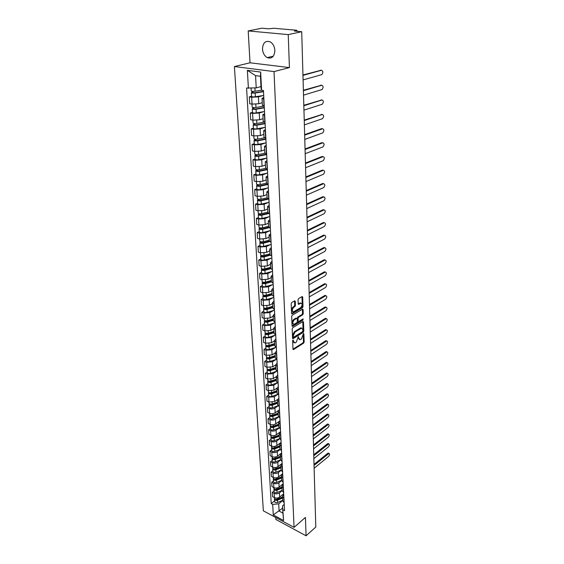 <?xml version="1.0" encoding="UTF-8"?>
<svg xmlns="http://www.w3.org/2000/svg" width="564" height="564" viewBox="0 0 564 564"><rect width="100%" height="100%" fill="white"/><g stroke="black" fill="none" stroke-linecap="round" stroke-linejoin="round"><path stroke-width="0.85" d="M293.033 340.029L292.653 340.825L292.984 349.123L293.583 349.539L303.629 343.138L304.151 342.024L303.883 333.81L303.481 333.507L301.451 338.957L300.619 339.486L300.238 339.669L298.744 338.118L298.293 336.743L296.248 342.235L295.402 342.771L295.007 342.954L293.491 341.403L293.033 340.029M262.486 49.075C262.852 53.094 264.445 55.942 267.251 57.62C271.883 59.044 274.421 56.64 274.865 50.407C274.534 46.424 272.976 43.569 270.205 41.842C265.461 40.34 262.88 42.751 262.486 49.075M295.282 301.331L294.753 300.802L291.736 302.523L291.179 303.686L291.567 313.33L292.082 313.845L302.466 307.747L303.002 306.612L302.692 297.073L302.177 296.551L298.617 298.582L298.074 299.724L298.222 303.841L298.737 304.363L300.767 303.213C302.551 303.827 302.53 305.3 300.69 307.641L293.668 311.737C291.849 311.116 291.877 309.629 293.745 307.267L294.887 306.604L295.43 305.455L295.282 301.331L294.535 300.915M274.026 71.586L289.417 67.595L288.239 34.615L301.719 31.718L315.798 527.051L306.076 535.8L305.427 517.428L294.063 527.368L274.026 71.586L234.405 66.538L263.353 510.829L294.063 527.368M292.723 327.712L292.18 328.861L292.554 338.21L293.153 338.647L303.277 332.351L303.806 331.223L303.502 321.974L302.917 321.522L292.723 327.712M292.06 325.865L291.687 316.369L292.23 315.22L302.6 309.107L303.101 309.622L303.235 313.654L302.699 314.782L298.575 317.25L298.039 318.385L298.137 321.057L298.624 321.565L303.072 318.9L303.044 320.042L292.667 326.316L292.06 325.865M288.239 34.615L248.209 30.928L261.886 28.2L268.732 28.806L273.709 28.249L296.213 30.216L296.988 30.428L297.017 31.302M275.768 517.512L275.881 519.479L306.076 535.8M248.209 30.928L250.014 62.787L234.405 66.538M301.719 31.718L294.457 31.076L296.988 30.428M283.918 498.4L282.409 496.581L282.627 500.818L284.136 502.644M282.106 490.68L279.427 492.858C277.791 493.958 276.036 494.127 274.16 493.352L274.4 497.575C276.268 498.35 278.017 498.188 279.652 497.081L283.692 493.775M274.4 497.575L272.532 496.602L272.285 492.386L273.991 491.011M282.409 496.581L283.727 494.48M274.16 493.352L272.285 492.386M283.41 488.262L281.894 486.464L282.113 490.758L283.629 492.569M273.42 480.958L271.7 482.312L271.947 486.591L273.836 487.557C275.711 488.325 277.474 488.156 279.124 487.063L283.184 483.792M281.894 486.464L283.22 484.384M281.598 480.62L278.891 482.784C277.241 483.87 275.472 484.039 273.589 483.277L271.7 482.312M282.895 477.983L281.365 476.199L281.591 480.556L283.114 482.354M272.835 470.757L271.108 472.103L271.354 476.439L273.258 477.391C275.147 478.152 276.924 477.99 278.581 476.904L282.677 473.661M281.365 476.199L282.705 474.141M281.091 470.411L278.348 472.561C276.684 473.64 274.908 473.802 273.011 473.048L271.108 472.103M282.374 467.556L280.837 465.793L281.062 470.214L282.592 471.983M272.25 460.414L270.501 461.747L270.762 466.146L272.673 467.084C274.576 467.838 276.36 467.669 278.031 466.597L282.162 463.389M280.837 465.793L282.183 463.756M280.583 460.048L277.798 462.191C276.12 463.263 274.33 463.425 272.419 462.684L270.501 461.747M281.845 456.974L280.294 455.233L280.519 459.716L282.07 461.472M271.651 449.924L269.895 451.235L270.156 455.698L272.074 456.636C273.991 457.369 275.796 457.207 277.481 456.142L281.64 452.97M280.294 455.233L281.655 453.223M280.089 449.522L277.241 451.679C275.549 452.737 273.744 452.899 271.82 452.166L269.895 451.235M281.302 446.237L279.744 444.517L279.977 449.071L281.535 450.798M271.044 439.278L269.275 440.583L269.536 445.109L271.474 446.025C273.406 446.751 275.218 446.596 276.917 445.539L281.112 442.402M279.744 444.517L281.119 442.529M279.596 438.841L276.677 441.006C274.971 442.056 273.152 442.218 271.213 441.492L269.275 440.583M280.759 435.345L279.187 433.645L279.427 438.263L280.992 439.976M270.431 428.478L268.647 429.768L268.915 434.358L270.861 435.267C272.807 435.986 274.633 435.824 276.346 434.781L280.576 431.679L279.187 433.645M279.109 427.998L276.099 430.184C274.379 431.22 272.553 431.382 270.6 430.67L268.647 429.768M280.202 424.29L278.623 422.619L278.863 427.3L280.435 428.985M269.811 417.522L268.013 418.791L268.281 423.458L270.241 424.347C272.2 425.059 274.041 424.896 275.761 423.867L278.983 421.555M278.623 422.619L280.019 420.681M278.63 416.986L275.514 419.2C273.787 420.222 271.94 420.384 269.98 419.679L268.013 418.791M279.638 413.074L278.052 411.424L278.292 416.176L279.878 417.839M269.176 406.404L267.364 407.659L267.639 412.39L269.613 413.271C271.58 413.969 273.434 413.807 275.176 412.792L278.235 410.641M278.052 411.424L279.462 409.506M278.158 405.798L274.922 408.054C273.18 409.069 271.319 409.224 269.345 408.533L267.364 407.659M279.067 401.681L277.467 400.059L277.714 404.889L279.307 406.524M268.534 395.124L266.709 396.358L266.983 401.159L268.972 402.026L274.576 401.554L277.551 399.502M277.467 400.059L278.891 398.17M277.699 394.44L274.323 396.746L268.704 397.218L266.709 396.358M278.489 390.119L276.882 388.526L277.128 393.425L278.736 395.033M267.886 383.675L266.039 384.895L266.321 389.766L268.323 390.612L273.97 390.14L276.91 388.166M276.882 388.526L278.313 386.664M277.255 382.907L273.709 385.268L268.048 385.734L266.039 384.895M277.897 378.381L276.282 376.808L276.536 381.786L278.151 383.372M267.223 372.05L265.362 373.248L265.651 378.197L267.667 379.029L273.357 378.564L276.282 376.639M276.282 376.808L277.728 374.982M276.79 371.204L273.096 373.608L267.385 374.08L265.362 373.248M266.553 360.248L264.678 361.432L264.967 366.452L266.998 367.27L272.729 366.804L275.669 364.915L275.93 369.977L277.551 371.528M277.298 366.459L275.669 364.922L277.135 363.124M276.198 359.409L272.468 361.778L266.716 362.243L264.678 361.432M276.691 354.361L275.056 352.845L275.317 357.978L276.952 359.501M265.877 348.27L263.98 349.426L264.276 354.53L266.321 355.327L272.095 354.869L275.063 353.015M275.056 352.845L276.529 351.083M275.592 347.431L271.827 349.765L266.032 350.223L263.98 349.426M276.078 342.066L274.428 340.586L274.696 345.795L276.339 347.29M265.186 336.102L263.275 337.244L263.571 342.418L265.63 343.208L271.453 342.75L274.442 340.924M274.428 340.586L275.916 338.851M274.985 335.27L271.178 337.561L265.334 338.019L263.275 337.244M275.451 329.573L273.787 328.128L274.062 333.423L275.718 334.882M264.481 323.75L262.556 324.864L262.859 330.123L264.932 330.892L270.798 330.441L273.815 328.65M273.787 328.128L275.288 326.429M274.365 322.918L270.523 325.174L264.636 325.625L262.556 324.864M274.816 316.89L273.138 315.473L273.42 320.853L275.084 322.284M263.769 311.201L261.823 312.294L262.133 317.638L264.22 318.385L270.135 317.934L273.18 316.178M273.138 315.473L274.661 313.81M273.73 310.376L269.853 312.59L263.917 313.034L261.823 312.294M274.167 304.003L272.482 302.621L272.764 308.085L274.442 309.481M263.043 298.455L261.083 299.526L261.4 304.948L263.501 305.681L269.458 305.237L272.532 303.517M272.482 302.621L274.012 300.993M273.096 297.637L269.176 299.801L263.191 300.245L261.083 299.526M273.512 290.904L271.813 289.558L272.102 295.106L273.787 296.474M262.309 285.504L260.328 286.547L260.646 292.067L262.768 292.772L268.774 292.335L271.869 290.65M271.813 289.558L273.364 287.971M272.447 284.693L268.485 286.815L262.45 287.252L260.328 286.547M271.425 281.88L273.124 283.248M261.562 272.349L259.56 273.371L259.884 278.968L262.02 279.659L268.076 279.222L271.199 277.587M272.842 277.594L271.136 276.282L272.694 274.738M271.785 271.538L267.78 273.618L261.703 274.048L259.56 273.371M270.734 268.478L272.447 269.818M260.801 258.975L258.784 259.969L259.116 265.665L261.266 266.335L267.371 265.905L270.523 264.304M272.165 264.065L270.445 262.796L272.024 261.287M271.122 258.178L267.068 260.201L260.942 260.631L258.784 259.969M270.043 254.865L271.763 256.155M260.025 245.389L257.995 246.355L258.326 252.143L260.498 252.792L266.652 252.362L269.832 250.804M271.474 250.31L269.747 249.076L271.333 247.617M270.438 244.593L266.342 246.567L260.166 246.997L257.995 246.355M269.331 241.018L271.065 242.273M259.243 231.578L257.191 232.516L257.529 238.403L259.715 239.023L265.919 238.6L269.134 237.091M270.769 236.33L269.028 235.139L270.642 233.715M269.754 230.789L265.609 232.713L259.377 233.129L257.191 232.516M268.612 226.947L270.36 228.152M258.446 217.535L256.373 218.451L256.719 224.43L258.918 225.029L265.179 224.613L268.415 223.147M270.057 222.11L268.302 220.961L269.93 219.586M269.049 216.759L264.861 218.62L258.58 219.036L256.373 218.451M267.879 212.635L269.641 213.798M257.635 203.259L255.541 204.14L255.894 210.224L258.108 210.802L264.424 210.386L267.688 208.969M269.331 207.651L267.569 206.544L269.211 205.218M268.344 202.49L264.1 204.302L257.762 204.711L255.541 204.14M267.132 198.077L268.908 199.198M256.803 188.75L254.695 189.596L255.055 195.778L257.29 196.328L263.656 195.927L266.955 194.559M268.591 192.944L266.814 191.887L268.478 190.611M267.625 187.981L263.325 189.73L256.937 190.138L254.695 189.596M266.377 183.279L268.161 184.343M255.964 173.987L253.835 174.805L254.202 181.093L256.451 181.615L262.873 181.213L266.201 179.895M267.844 177.984L266.053 176.976L267.731 175.749M266.892 173.226L262.542 174.918L256.091 175.312L253.835 174.805M265.609 168.213L267.406 169.235M255.111 158.97L252.961 159.753L253.335 166.147L255.598 166.648L262.077 166.253L265.44 164.991M267.082 162.763L265.277 161.805L266.969 160.627M266.152 158.223L261.738 159.845L255.238 160.239L252.961 159.753M264.819 152.893L266.631 153.859M254.244 143.693L252.073 144.44L252.453 150.955L254.738 151.42L261.273 151.032L264.664 149.827M266.3 147.267L264.488 146.365L266.201 145.251M265.404 142.953L260.928 144.518L254.364 144.899L252.073 144.44M264.022 137.299L265.848 138.208M253.363 128.155L251.17 128.867L251.551 135.487L253.856 135.924L260.448 135.55L263.874 134.394M265.51 131.511L263.684 130.651L265.411 129.593M264.643 127.422L260.096 128.916L253.476 129.29L251.17 128.867M263.212 121.436L265.045 122.282M252.46 112.342L250.247 113.011L250.642 119.751L252.961 120.16L259.609 119.787L263.071 118.694M264.706 115.465L262.866 114.661L264.615 113.667M263.874 111.616L259.25 113.04L252.573 113.406L250.247 113.011M263.889 99.13L262.034 98.39L262.387 105.306L264.234 106.074L255.971 107.463C253.899 107.703 252.63 107.59 252.164 107.125L251.995 104.107M251.551 96.247L249.309 96.874L249.711 103.741L252.052 104.114L258.756 103.748L262.253 102.718M262.034 98.39L263.804 97.452M263.099 95.535L258.397 96.881L251.657 97.241L249.309 96.874M282.613 500.599L278.708 503.835L279.095 511.076L282.909 513.106L282.536 505.845L284.221 504.435M282.656 508.101L273.286 514.967L272.673 504.406L278.708 503.835M282.536 505.845L283.607 520.516L273.286 514.967M248.407 88.294L247.363 70.338L260.653 72.058L261.583 90.219L261.083 88.583L260.455 76.288L255.562 75.632L256.225 87.878L246.588 88.026L271.228 503.645L272.673 504.406M283.065 509.898L284.538 510.674L263.451 90.494L261.583 90.219L255.083 91.22C252.989 91.446 251.706 91.347 251.248 90.91L251.086 88.153M289.417 67.595L250.014 62.787M256.225 87.878L260.984 86.581M274.555 500.931L271.228 503.645M283.607 520.516L282.909 513.106M260.455 76.288L260.653 72.058M255.562 75.632L247.363 70.338M292.758 340.36L293.985 342.75M299.23 339.472L298.011 337.096M292.991 349.201L302.931 342.884L303.453 341.763L303.192 333.881M292.561 338.315L302.572 332.097L303.101 330.969L302.783 321.607M293.315 336.849L293.738 337.152L302.628 331.639L302.96 329.714L301.437 328.142L295 332.055L293.273 335.707L293.315 336.849L292.61 336.588L293.379 337.089M301.754 328.079L300.732 327.888L300.386 328.058L301.091 328.304M292.61 336.588L292.561 335.446L294.288 331.801L300.386 328.058M298.229 321.424L297.425 320.81L297.327 318.138L297.863 317.003L301.987 314.543L302.523 313.408L302.374 309.234M292.074 325.992L302.332 319.795L302.699 319.118M294.253 319.83C292.413 322.157 292.371 323.63 294.14 324.251L296.798 322.678L297.341 321.536L297.242 318.864L296.742 318.357L294.253 319.83L293.541 319.584C291.771 321.67 291.659 323.158 293.202 324.046M293.541 319.584L295.931 318.159M292.702 311.547C291.13 310.637 291.236 309.128 293.026 307.027L294.168 306.365L294.711 305.216L294.556 301.091M300.993 303.157L300.048 302.974L300.541 303.319M298.236 304.003L299.829 303.079M291.581 313.478L301.754 307.507L302.29 306.372L301.959 296.671M282.43 496.983L277.417 499.112C275.803 499.556 274.795 499.232 274.393 498.16L274.358 497.554M283.706 494.106L282.832 494.48M278.891 498.484L278.13 499.112M314.127 468.261L328.579 456.445C329.728 454.936 329.869 453.928 329.002 453.414L314.042 465.427M282.444 497.279L276.952 499.612L275.514 499.239M282.486 498.061L277.481 500.19C275.866 500.635 274.858 500.317 274.457 499.232L274.597 498.668M282.599 500.339L277.601 502.475C275.993 502.912 274.985 502.594 274.583 501.516L274.457 499.232M314.014 464.447L327.747 453.287L328.664 453.259M281.922 487.021L276.875 489.129C275.246 489.566 274.231 489.256 273.829 488.184L273.794 487.536M283.206 484.116L282.324 484.483M278.574 488.424L277.735 489.094M313.852 458.617L328.403 446.914C329.573 445.391 329.707 444.369 328.812 443.854L313.767 455.747M281.937 487.338L276.402 489.651L274.95 489.249M281.979 488.114L276.931 490.229C275.31 490.666 274.294 490.349 273.892 489.277L274.041 488.706M282.092 490.419L277.058 492.541C275.436 492.978 274.428 492.661 274.019 491.589L273.892 489.277M313.739 454.774L327.571 443.727L328.488 443.706M281.401 476.918L276.318 479.012C274.682 479.442 273.66 479.132 273.251 478.075L273.216 477.37M282.698 473.986L281.803 474.352M278.256 478.209L277.34 478.935M313.57 448.838L328.227 437.255C329.411 435.718 329.538 434.689 328.622 434.167L313.492 445.934M281.422 477.257L275.845 479.555L274.379 479.125M281.457 478.025L276.381 480.119C274.746 480.549 273.723 480.239 273.314 479.181L273.477 478.596M281.577 480.366L276.508 482.467C274.872 482.897 273.857 482.587 273.448 481.522L273.314 479.181M313.464 444.968L327.388 434.04L328.311 434.033M280.879 466.668L275.754 468.74C274.104 469.17 273.082 468.867 272.673 467.817L272.631 467.062M282.183 463.714L281.281 464.073M277.946 467.859L276.945 468.635M313.295 438.933L328.044 427.477C329.242 425.919 329.369 424.882 328.424 424.361L313.21 435.986M280.9 467.034L275.281 469.311L273.801 468.86M280.935 467.796L275.817 469.868C274.167 470.298 273.145 469.988 272.736 468.945L272.906 468.353M281.055 470.172L275.944 472.244C274.301 472.674 273.279 472.371 272.87 471.321L272.736 468.945M313.182 435.034L327.198 424.227L328.128 424.227M280.35 456.276L275.183 458.328C273.526 458.758 272.49 458.454 272.081 457.418L272.031 456.614M281.457 453.371L280.745 453.653M277.643 457.355L276.557 458.179M313.006 428.894L327.867 417.564C329.08 415.992 329.2 414.942 328.227 414.42L312.921 425.912M280.364 456.664L274.71 458.92L273.216 458.447M280.407 457.418L275.246 459.47C273.589 459.9 272.553 459.597 272.144 458.56L272.327 457.961M280.534 459.822L275.38 461.881C273.723 462.311 272.687 462.008 272.278 460.971L272.144 458.56M312.893 424.967L327.014 414.279L327.938 414.293M279.807 445.736L274.605 447.767C272.934 448.19 271.89 447.886 271.481 446.871L271.432 446.004M280.583 442.93L280.209 443.078M277.354 446.695L276.177 447.576M312.717 418.721L327.677 407.525C328.911 405.932 329.023 404.874 328.029 404.346L312.632 415.689M279.829 446.152L274.125 448.38L272.631 447.886M279.864 446.892L274.668 448.923C272.997 449.346 271.954 449.05 271.545 448.027L271.742 447.414M280.019 449.325L274.802 451.369C273.138 451.792 272.095 451.496 271.686 450.467L271.545 448.027M312.604 414.766L326.824 404.205L327.754 404.233M279.258 435.041L274.019 437.051C272.334 437.467 271.284 437.171 270.868 436.162L270.819 435.246M277.072 435.88L275.796 436.818M312.421 408.406L327.494 397.345C328.741 395.738 328.847 394.666 327.825 394.137L312.336 405.333M279.286 435.478L273.54 437.685L272.031 437.171M279.321 436.212L274.083 438.228C272.398 438.644 271.354 438.348 270.939 437.34L271.15 436.719M279.511 438.665L274.217 440.71C272.539 441.126 271.488 440.829 271.08 439.821L270.939 437.34M312.308 404.416L326.626 393.989L327.564 394.032M278.708 424.191L273.427 426.18C271.728 426.588 270.671 426.299 270.255 425.305L270.198 424.325M276.804 424.904L275.422 425.905M312.125 397.944L327.303 387.031C328.565 385.402 328.671 384.324 327.613 383.788L312.04 394.835M278.729 424.657L272.941 426.835L271.432 426.299M278.764 425.383L273.491 427.371C271.792 427.78 270.734 427.491 270.318 426.497L270.551 425.869M279.018 427.85L273.625 429.888C271.933 430.304 270.882 430.015 270.466 429.014L270.318 426.497M312.012 393.933L326.436 383.64L327.367 383.689M278.144 413.179L272.821 415.146C271.108 415.555 270.043 415.266 269.627 414.286L269.571 413.25M276.543 413.772L275.049 414.829M311.829 387.341L327.113 376.576C328.396 374.926 328.488 373.833 327.402 373.297L311.737 384.19M278.165 413.68L272.334 415.83L270.826 415.266M278.2 414.392L272.884 416.352C271.178 416.761 270.114 416.479 269.698 415.499L269.944 414.857M278.538 416.866L273.025 418.911C271.319 419.32 270.255 419.031 269.839 418.051L269.698 415.499M311.709 383.294L326.239 373.149L327.169 373.213M277.573 402.012L272.208 403.951C270.48 404.353 269.409 404.071 268.993 403.105L268.929 402.005M276.304 402.47L274.689 403.584M311.518 376.59L326.916 365.973C328.213 364.309 328.304 363.209 327.19 362.666L311.427 373.396M277.594 402.534L271.721 404.663L270.212 404.078M277.636 403.239L272.271 405.178C270.551 405.579 269.479 405.297 269.063 404.332L269.331 403.683M278.08 405.713L272.419 407.772C270.699 408.174 269.627 407.892 269.211 406.926L269.063 404.332M311.406 372.515L326.034 362.511L326.972 362.589M276.987 390.669L271.587 392.586C269.846 392.981 268.767 392.706 268.344 391.754L268.281 390.598M276.085 390.993L274.337 392.17M311.208 365.691L326.718 355.228C328.036 353.543 328.121 352.429 326.972 351.894L311.116 362.448M277.016 391.226L271.094 393.319L269.592 392.72M277.051 391.917L271.651 393.834C269.916 394.229 268.838 393.954 268.415 393.002L268.711 392.347M277.636 394.384L271.799 396.464C270.064 396.866 268.986 396.591 268.57 395.632L268.415 393.002M311.095 361.58L325.83 351.732L326.767 351.816M276.402 379.163L270.953 381.052C269.204 381.447 268.111 381.172 267.688 380.242L267.625 379.015M275.881 379.346L273.998 380.587M310.898 354.636L326.521 344.336C327.853 342.63 327.931 341.502 326.753 340.959L310.799 351.344M276.43 379.748L270.459 381.814L268.972 381.186M276.466 380.425L271.023 382.314C269.275 382.709 268.189 382.441 267.766 381.504L268.083 380.834M277.22 382.878L271.171 384.986C269.423 385.381 268.337 385.113 267.914 384.169L267.766 381.504M310.778 350.498L325.625 340.797L326.563 340.896M275.803 367.481L270.311 369.342C268.549 369.73 267.449 369.462 267.026 368.546L266.955 367.256M275.697 367.516L273.667 368.828M310.574 343.42L326.316 333.296C327.67 331.561 327.74 330.426 326.528 329.884L310.482 340.085M275.831 368.095L269.818 370.132L268.351 369.483M275.866 368.764L270.382 370.626C268.619 371.013 267.526 370.752 267.103 369.829L267.449 369.152M276.832 371.19L270.53 373.34C268.774 373.728 267.681 373.46 267.251 372.536L267.103 369.829M310.461 339.246L325.414 329.714L326.359 329.82M275.197 355.623L269.662 357.456C267.879 357.837 266.779 357.576 266.349 356.674L266.271 355.313M275.204 355.722L273.35 356.885M310.256 332.041L326.112 322.093C327.48 320.338 327.543 319.189 326.302 318.646L310.158 328.657M275.232 356.265L269.162 358.274L267.724 357.597M275.26 356.92L269.733 358.76C267.956 359.141 266.85 358.88 266.427 357.978L266.807 357.287M276.487 359.31L269.881 361.51C268.111 361.898 267.012 361.637 266.582 360.727L266.427 357.978M310.137 327.839L325.202 318.47L326.147 318.589M274.583 343.582L269 345.379C267.209 345.76 266.095 345.506 265.665 344.618L265.588 343.187M274.59 343.814L273.054 344.759M309.925 320.5L325.9 310.736C327.289 308.959 327.346 307.796 326.07 307.246L309.826 317.067M274.612 344.259L268.499 346.233L266.899 345.866L267.096 345.535M274.647 344.9L269.07 346.705C267.28 347.086 266.173 346.832 265.743 345.943L266.159 345.238M276.198 347.234L269.225 349.504C267.435 349.884 266.328 349.631 265.898 348.735L265.743 345.943M309.805 316.263L324.991 307.07L325.929 307.204M273.956 331.35L268.33 333.127C266.518 333.493 265.404 333.246 264.974 332.379L264.883 330.878M273.97 331.731L272.772 332.443M309.594 308.797L325.689 299.209C327.099 297.411 327.141 296.241 325.837 295.691L309.495 305.307M273.991 332.062L267.822 334.008L266.215 333.648L266.469 333.282M274.019 332.697L268.401 334.466C266.596 334.84 265.475 334.593 265.045 333.726L265.503 333.007M275.726 335.037L268.556 337.307C266.758 337.681 265.637 337.434 265.207 336.56L265.045 333.726M309.474 304.525L324.772 295.508L325.71 295.649M273.321 318.935L267.646 320.676C265.827 321.036 264.699 320.796 264.262 319.95L264.178 318.371M273.357 319.675L267.139 321.586L265.517 321.24L265.785 320.831M273.343 319.457L272.518 319.936M309.255 296.911L325.477 287.527C326.901 285.701 326.937 284.517 325.597 283.96L309.157 293.379M273.392 320.296L267.724 322.037C265.898 322.404 264.777 322.164 264.34 321.311L264.847 320.585M275.105 322.693L267.879 324.927C266.06 325.294 264.939 325.047 264.509 324.194L264.34 321.311M309.135 292.61L324.547 283.777L325.484 283.932M265.827 321.558L265.602 320.81M272.673 306.322L266.955 308.029C265.115 308.388 263.98 308.156 263.55 307.324L263.451 305.667M272.715 307.098L266.448 308.973L264.812 308.635L265.08 308.184M272.708 306.992L272.285 307.225M308.91 284.855L325.259 275.669C326.704 273.822 326.732 272.623 325.35 272.067L308.811 281.267M272.743 307.704L267.033 309.417C265.193 309.777 264.058 309.537 263.628 308.705L264.185 307.965M274.478 310.151L267.188 312.343C265.362 312.71 264.227 312.47 263.79 311.638L263.628 308.705M308.79 280.519L324.321 271.876L325.259 272.038M265.122 308.945L264.53 308.085M272.017 293.513L266.25 295.183C264.396 295.536 263.254 295.303 262.817 294.5L262.718 292.758M272.059 294.323L265.743 296.156L264.093 295.832L264.361 295.339M308.564 272.623L325.04 263.642C326.5 261.774 326.521 260.554 325.104 259.997L308.459 268.979M272.088 294.916L266.328 296.593C264.481 296.946 263.332 296.713 262.894 295.903L263.466 295.127M273.836 297.418L266.49 299.569C264.643 299.921 263.501 299.695 263.064 298.878L262.894 295.903M308.438 268.245L324.096 259.807L325.033 259.976M264.403 296.135L264.368 295.48L263.466 295.176M271.354 280.491L265.538 282.127C263.67 282.472 262.514 282.254 262.077 281.464L261.971 279.645M271.397 281.344L265.024 283.142L263.367 282.818L263.628 282.282M308.212 260.201L324.815 251.431C326.295 249.542 326.309 248.315 324.857 247.751L308.106 256.5M271.136 276.282L271.425 281.922L265.616 283.558C263.748 283.903 262.598 283.685 262.161 282.895L262.725 282.078M273.188 284.482L265.778 286.582C263.917 286.935 262.768 286.709 262.331 285.913L262.161 282.895M308.085 255.788L323.863 247.554L324.801 247.737M263.677 283.114L263.642 282.479L262.732 282.183M270.678 267.265L264.812 268.866C262.93 269.204 261.767 268.993 261.322 268.224L261.217 266.321M270.72 268.154L264.29 269.909L262.62 269.606L262.887 269.014M307.852 247.589L324.589 239.044C326.084 237.127 326.091 235.886 324.603 235.322L307.747 243.838M270.776 268.711L264.89 270.318C263.007 270.657 261.844 270.445 261.407 269.677L261.978 268.824M272.525 271.333L265.059 273.392C263.184 273.737 262.02 273.519 261.583 272.743L261.407 269.677M307.725 243.147L323.715 235.082L324.561 235.308M262.937 269.888L262.902 269.275L261.985 268.986M269.987 253.828L264.072 255.386C262.175 255.718 261.005 255.513 260.561 254.766L260.448 252.778M270.036 254.759L263.55 256.472L261.865 256.169L262.133 255.534M307.493 234.793L324.356 226.474C325.872 224.528 325.872 223.273 324.342 222.709L307.38 230.979M270.177 255.273L264.149 256.867C262.253 257.198 261.083 256.987 260.646 256.246L261.217 255.344M271.855 257.981L264.326 259.99C262.429 260.321 261.266 260.117 260.822 259.362L260.646 256.246M307.366 230.309L323.447 222.477L324.314 222.702M262.182 256.451L262.147 255.852L261.231 255.57M269.289 240.165L263.325 241.688C261.407 242.005 260.23 241.808 259.785 241.089L259.666 239.009M269.345 241.131L262.803 242.809L261.104 242.52L261.365 241.836M307.119 221.793L324.124 213.714C325.661 211.747 325.647 210.478 324.081 209.907L307.013 217.923M269.627 241.596L263.402 243.19C261.492 243.514 260.314 243.317 259.87 242.59L260.441 241.653M271.178 244.402L263.578 246.362C261.668 246.694 260.49 246.489 260.046 245.763L259.87 242.59M306.992 217.274L323.179 209.681L324.067 209.9L323.151 209.695M261.421 242.788L261.386 242.203L260.462 241.942M268.577 226.277L262.556 227.757C260.624 228.075 259.44 227.884 258.989 227.186L258.869 225.015M268.711 227.271L262.034 228.921L260.321 228.639L260.589 227.905M306.745 208.595L323.884 200.763C325.442 198.768 325.421 197.478 323.821 196.906L306.633 204.661M269.148 227.68L262.641 229.287C260.716 229.604 259.525 229.414 259.08 228.716L259.659 227.729M270.48 230.606L262.817 232.516C260.892 232.833 259.708 232.643 259.264 231.938L259.08 228.716M306.619 204.034L322.904 196.695L323.821 196.906L322.904 196.695M260.646 228.899L260.61 228.342L259.68 228.082M267.858 212.163L261.781 213.601C259.835 213.904 258.636 213.728 258.185 213.051L258.058 210.788M268.161 213.157L261.259 214.799L259.532 214.531L259.792 213.742M306.365 195.186L323.658 187.608C325.209 185.598 325.181 184.294 323.574 183.695L306.252 191.196M268.76 213.516L261.865 215.152C259.919 215.462 258.728 215.279 258.277 214.602L258.862 213.573M269.782 216.583L262.048 218.437C260.103 218.747 258.911 218.564 258.46 217.88L258.277 214.602M306.231 190.59L322.657 183.497L323.546 183.695L322.657 183.497M259.856 214.785L259.821 214.242L258.883 213.996M267.117 197.809L260.998 199.205C259.031 199.501 257.818 199.325 257.374 198.683L257.24 196.321M267.724 198.789L260.462 200.439L258.728 200.192L258.989 199.346M305.977 181.573L323.44 174.241C324.984 172.224 324.942 170.906 323.327 170.286L305.864 177.519M268.499 199.092L261.083 200.784C259.116 201.08 257.91 200.911 257.459 200.262L258.044 199.184M269.063 202.328L261.266 204.119C259.306 204.422 258.101 204.246 257.649 203.59L257.459 200.262M305.843 176.934L322.404 170.088L323.264 170.272M259.052 200.431L259.024 199.91L258.072 199.67M266.377 183.215L260.194 184.562C258.213 184.851 256.994 184.689 256.542 184.068L256.401 181.601M267.428 184.146L259.659 185.838L257.91 185.605L258.171 184.703M305.582 167.741L323.221 160.669C324.744 158.639 324.695 157.307 323.073 156.665L305.469 163.623M268.168 184.442L260.279 186.169C258.298 186.458 257.085 186.296 256.634 185.669L257.219 184.548M268.337 187.826L260.469 189.56C258.488 189.857 257.276 189.687 256.824 189.06L256.634 185.669M305.448 163.059L322.143 156.482L322.975 156.644M258.234 185.831L258.206 185.33L257.254 185.105M265.637 168.368L259.377 169.665C257.374 169.947 256.148 169.792 255.696 169.207L255.548 166.634M267.343 169.221L258.841 170.991L257.078 170.765L257.339 169.806M305.187 153.69L322.996 146.887C324.504 144.842 324.448 143.489 322.819 142.833L305.068 149.502M267.421 169.644L259.468 171.301C257.466 171.583 256.239 171.428 255.788 170.836L256.38 169.658M267.597 173.077L259.659 174.755C257.663 175.037 256.437 174.882 255.986 174.283L255.788 170.836M305.053 148.966L321.882 142.657L322.686 142.805M257.403 170.991L257.374 170.504L256.416 170.293M265.002 153.246L258.552 154.522C256.528 154.79 255.295 154.649 254.836 154.085L254.681 151.406M266.645 154.169L258.009 155.89L256.232 155.678L256.493 154.656M304.779 139.407L322.77 132.885C324.265 130.834 324.194 129.459 322.566 128.775L304.659 135.156M266.666 154.585L258.636 156.186C256.62 156.454 255.386 156.313 254.928 155.742L255.527 154.522M266.842 158.082L258.834 159.697C256.817 159.972 255.584 159.823 255.132 159.252L254.928 155.742M304.645 134.648L321.621 128.613L322.382 128.747M256.557 155.89L256.535 155.431L255.562 155.227M264.509 137.827L257.706 139.111C255.668 139.371 254.42 139.23 253.962 138.702L253.807 135.917M265.884 138.878L257.163 140.521L255.372 140.323L255.626 139.237M304.37 124.898L322.537 118.666C324.011 116.593 323.933 115.211 322.298 114.506L304.243 120.576M265.898 139.266L257.797 140.803C255.76 141.063 254.519 140.929 254.061 140.394L254.695 139.9L254.653 139.111M266.081 142.826L257.995 144.377C255.964 144.638 254.716 144.497 254.258 143.961L254.061 140.394M304.229 120.097L322.079 114.464M255.696 140.521L255.675 140.091L254.695 139.9M264.227 122.113L256.846 123.424C254.787 123.678 253.532 123.551 253.074 123.051L252.905 120.153M265.101 123.312L256.303 124.884L254.491 124.7L254.752 123.551M303.947 110.149L322.298 104.22C323.764 102.133 323.673 100.73 322.037 99.997L303.82 105.75M265.115 123.685L256.937 125.145C254.886 125.398 253.631 125.271 253.173 124.771L253.821 124.306L253.772 123.438M265.299 127.302L257.142 128.782C255.09 129.036 253.835 128.909 253.377 128.402L253.173 124.771M303.813 105.299L321.762 99.962M254.822 124.891L253.821 124.306M264.304 107.477L255.421 108.972L253.603 108.81L253.856 107.59M303.524 95.154L322.058 89.535C323.503 87.441 323.405 86.017 321.762 85.263L303.397 90.684M264.326 107.823L256.07 109.219C253.997 109.458 252.728 109.345 252.263 108.873L252.919 108.436L252.869 107.484M264.509 111.51L256.267 112.92C254.202 113.16 252.94 113.047 252.475 112.567L252.263 108.873M303.383 90.268L321.445 85.22M253.934 108.979L252.919 108.436M263.494 91.361L254.533 92.778L252.693 92.63L252.947 91.34M303.087 79.912L321.818 74.617C323.243 72.509 323.137 71.064 321.487 70.281L302.96 75.372M263.515 91.685L255.182 93.004C253.088 93.236 251.812 93.13 251.347 92.693L252.009 92.277L251.953 91.241M263.698 95.436L255.386 96.768C253.299 97.001 252.023 96.895 251.558 96.451L251.347 92.693M302.946 74.977L321.113 70.239M253.032 92.785L252.009 92.277M252.573 113.406L252.961 120.16M253.476 129.29L253.856 135.924M254.364 144.899L254.738 151.42M255.238 160.239L255.598 166.648M256.091 175.312L256.451 181.615M256.937 190.138L257.29 196.328M257.762 204.711L258.108 210.802M258.58 219.036L258.918 225.029M259.377 233.129L259.715 239.023M260.166 246.997L260.498 252.792M260.942 260.631L261.266 266.335M261.703 274.048L262.02 279.659M262.45 287.252L262.768 292.772M263.191 300.245L263.501 305.681M263.917 313.034L264.22 318.385M264.636 325.625L264.932 330.892M265.334 338.019L265.63 343.208M266.032 350.223L266.321 355.327M266.716 362.243L266.998 367.27M267.385 374.08L267.667 379.029M268.048 385.734L268.323 390.612M268.704 397.218L268.972 402.026M269.345 408.533L269.613 413.271M269.98 419.679L270.241 424.347M270.6 430.67L270.861 435.267M271.213 441.492L271.474 446.025M271.82 452.166L272.074 456.636M272.419 462.684L272.673 467.084M273.011 473.048L273.258 477.391M273.589 483.277L273.836 487.557M251.657 97.241L252.052 104.114M258.397 96.881L258.756 103.748M259.25 113.04L259.609 119.787M264.488 115.423L264.833 122.247M260.096 128.916L260.448 135.55M265.299 131.468L265.637 138.173M260.928 144.518L261.273 151.032M266.088 147.232L266.419 153.817M261.738 159.845L262.077 166.253M266.871 162.714L267.195 169.186M262.542 174.918L262.873 181.213M267.632 177.935L267.956 184.294M263.325 189.73L263.656 195.927M268.386 192.895L268.704 199.141M264.1 204.302L264.424 210.386M269.127 207.594L269.437 213.742M264.861 218.62L265.179 224.613M269.853 222.054L270.156 228.096M265.609 232.713L265.919 238.6M270.572 236.274L270.868 242.217M266.342 246.567L266.652 252.362M271.27 250.254L271.566 256.098M267.068 260.201L267.371 265.905M271.961 264.001L272.25 269.754M267.78 273.618L268.076 279.222M272.645 277.53L272.927 283.184M268.485 286.815L268.774 292.335M273.314 290.841L273.596 296.403M269.176 299.801L269.458 305.237M273.97 303.933L274.245 309.41M269.853 312.59L270.135 317.934M274.619 316.82L274.894 322.213M270.523 325.174L270.798 330.441M275.26 329.51L275.528 334.812M271.178 337.561L271.453 342.75M275.888 341.995L276.148 347.22M271.827 349.765L272.095 354.869M276.508 354.284L276.762 359.43M272.468 361.778L272.729 366.804M277.114 366.389L277.368 371.45M273.096 373.608L273.357 378.564M277.714 378.303L277.967 383.294M273.709 385.268L273.97 390.14M278.306 390.041L278.553 394.955M274.323 396.746L274.576 401.554M278.884 401.603L279.131 406.44M274.922 408.054L275.176 412.792M279.455 412.989L279.695 417.755M275.514 419.2L275.761 423.867M280.019 424.213L280.259 428.908M276.099 430.184L276.346 434.781M280.576 435.26L280.809 439.892M276.677 441.006L276.917 445.539M281.126 446.152L281.358 450.714M277.241 451.679L277.481 456.142M281.669 456.889L281.894 461.387M277.798 462.191L278.031 466.597M282.197 467.471L282.423 471.899M278.348 472.561L278.581 476.904M282.719 477.898L282.945 482.262M278.891 482.784L279.124 487.063M283.241 488.177L283.452 492.485M279.427 492.858L279.652 497.081M283.748 498.315L283.96 502.559M263.67 99.095L264.022 106.039M296.537 31.26L296.516 30.639M292.786 341.142L293.491 341.403M298.173 336.849L298.708 337.046M298.039 337.864L298.744 338.118M303.354 333.62L303.883 333.81M303.453 341.763L304.151 342.024M302.931 342.884L303.629 343.138M293.012 349.327L293.583 349.539M292.913 340.127L293.449 340.325M302.797 321.727L303.502 321.974M303.101 330.969L303.806 331.223M302.572 332.097L303.277 332.351M292.589 338.435L293.153 338.647M294.288 331.801L295 332.055M292.561 335.446L293.273 335.707M302.389 309.382L303.101 309.622M302.523 313.408L303.235 313.654M301.987 314.543L302.699 314.782M297.863 317.003L298.575 317.25M297.327 318.138L298.039 318.385M297.425 320.81L298.137 321.057M302.332 319.795L303.044 320.042M292.11 326.119L292.667 326.316M294.711 305.216L295.43 305.455M294.168 306.365L294.887 306.604M293.026 307.027L293.745 307.267M298.278 304.137L298.821 304.32M301.973 296.84L302.692 297.073M302.29 306.372L303.002 306.612M301.754 307.507L302.466 307.747M291.616 313.605L292.173 313.803M277.417 499.112L277.361 498.012M277.601 502.475L277.481 500.19M327.747 453.287L328.523 453.646M276.875 489.129L276.811 487.987M277.058 492.541L276.931 490.229M327.571 443.727L328.354 444.079M276.318 479.012L276.254 477.821M276.508 482.467L276.381 480.119M327.388 434.04L328.17 434.386M275.754 468.74L275.69 467.507M275.944 472.244L275.817 469.868M327.198 424.227L327.994 424.565M275.183 458.328L275.112 457.044M273.505 458.87L273.484 458.504M275.38 461.881L275.246 459.47M327.014 414.279L327.811 414.618M274.605 447.767L274.534 446.434M272.913 448.331L272.891 447.943M274.802 451.369L274.668 448.923M326.824 404.205L327.628 404.536M274.019 437.051L273.942 435.662M272.313 437.636L272.292 437.227M274.217 440.71L274.083 438.228M326.626 393.989L327.437 394.321M273.427 426.18L273.343 424.741M271.707 426.793L271.686 426.349M273.625 429.888L273.491 427.371M326.436 383.64L327.247 383.964M272.821 415.146L272.736 413.652M271.094 415.788L271.065 415.315M273.025 418.911L272.884 416.352M326.239 373.149L327.057 373.467M272.208 403.951L272.123 402.4M270.473 404.614L270.445 404.12M272.419 407.772L272.271 405.178M326.034 362.511L326.859 362.821M271.587 392.586L271.495 390.986M269.839 393.284L269.803 392.755M271.799 396.464L271.651 393.834M325.83 351.732L326.662 352.035M270.953 381.052L270.861 379.389M269.19 381.779L269.162 381.222M271.171 384.986L271.023 382.314M325.625 340.797L326.457 341.1M270.311 369.342L270.219 367.622M268.542 370.097L268.506 369.505M270.53 373.34L270.382 370.626M325.414 329.714L326.26 330.003M269.662 357.456L269.564 355.672M267.879 358.239L267.844 357.618M269.881 361.51L269.733 358.76M325.202 318.47L326.048 318.759M269 345.379L268.901 343.539M267.202 346.197L267.167 345.549M269.225 349.504L269.07 346.705M324.991 307.07L325.844 307.352M268.33 333.127L268.224 331.216M266.518 333.973L266.483 333.289M268.556 337.307L268.401 334.466M324.772 295.508L325.625 295.783M267.646 320.676L267.54 318.695M267.879 324.927L267.724 322.037M324.547 283.777L325.414 284.044M266.955 308.029L266.842 305.984M267.188 312.343L267.033 309.417M324.321 271.876L325.195 272.137M266.25 295.183L266.137 293.068M266.49 299.569L266.328 296.593M324.096 259.807L324.97 260.06M265.538 282.127L265.418 279.941M265.778 286.582L265.616 283.558M323.863 247.554L324.751 247.8M264.812 268.866L264.685 266.603M265.059 273.392L264.89 270.318M323.63 235.125L324.519 235.357M264.072 255.386L263.945 253.046M264.326 259.99L264.149 256.867M323.391 222.505L324.286 222.731M263.325 241.688L263.191 239.27M263.578 246.362L263.402 243.19M262.556 227.757L262.422 225.262M262.817 232.516L262.641 229.287M261.781 213.601L261.64 211.021M262.048 218.437L261.865 215.152M260.998 199.205L260.85 196.533M261.266 204.119L261.083 200.784M322.404 170.088L323.327 170.286M260.194 184.562L260.039 181.805M260.469 189.56L260.279 186.169M322.143 156.482L323.073 156.665M259.377 169.665L259.221 166.824M259.659 174.755L259.468 171.301M321.882 142.657L322.819 142.833M258.552 154.522L258.39 151.582M258.834 159.697L258.636 156.186M321.621 128.613L322.566 128.775M257.706 139.111L257.536 136.072M257.995 144.377L257.797 140.803M321.346 114.351L322.298 114.506M256.846 123.424L256.676 120.287M257.142 128.782L256.937 125.145M321.078 99.856L322.037 99.997M255.971 107.463L255.795 104.227M256.267 112.92L256.07 109.219M320.796 85.129L321.762 85.263M255.083 91.22L254.9 87.949M255.386 96.768L255.182 93.004M320.514 70.169L321.487 70.281M267.251 57.62L273.328 56.167M270.445 262.796L270.741 268.527M269.747 249.076L270.043 254.907M269.028 235.139L269.331 241.061M268.302 220.961L268.612 226.989M267.569 206.544L267.879 212.677M266.814 191.887L267.139 198.119M266.053 176.976L266.377 183.314M265.277 161.805L265.609 168.255M264.488 146.365L264.826 152.929M263.684 130.651L264.022 137.334M262.866 114.661L263.212 121.464M293.076 349.461L293.449 349.602M292.646 338.555L293.033 338.703M300.732 327.888L301.437 328.142M296.029 318.11L296.742 318.357M292.159 326.225L292.561 326.366M300.048 302.974L300.767 303.213M298.321 304.222L298.737 304.363M291.666 313.697L292.082 313.845M328.227 453.054L329.002 453.414M328.029 443.501L328.812 443.854M327.832 433.822L328.622 434.167M327.635 424.015L328.424 424.361M327.43 414.082L328.227 414.42M327.226 404.014L328.029 404.346M327.014 393.806L327.825 394.137M326.803 383.464L327.613 383.788M326.584 372.98L327.402 373.297M326.366 362.356L327.19 362.666M326.14 351.583L326.972 351.894M325.914 340.663L326.753 340.959M325.689 329.587L326.528 329.884M325.456 318.357L326.302 318.646M325.216 306.964L326.07 307.246M324.977 295.416L325.837 295.691M324.73 283.699L325.597 283.96M324.483 271.806L325.35 272.067M324.229 259.743L325.104 259.997M323.976 247.504L324.857 247.751M323.715 235.082L324.603 235.322M323.447 222.477L324.342 222.709M323.179 209.681L324.081 209.907M322.911 196.695L323.821 196.906"/></g></svg>
